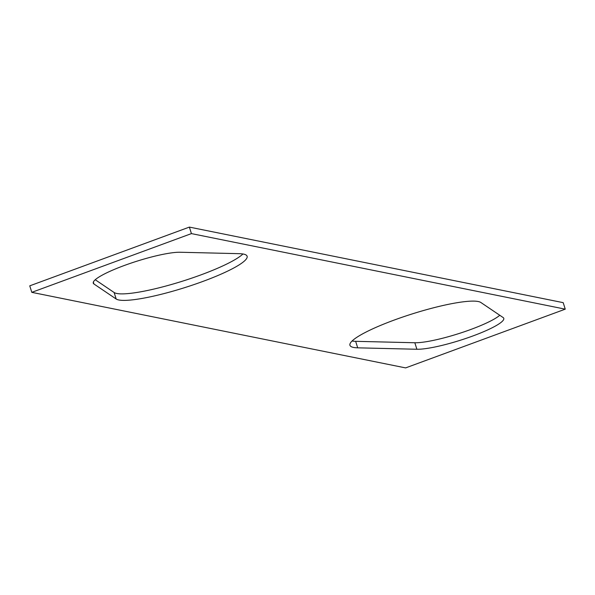 <?xml version="1.0" encoding="UTF-8"?>
<svg xmlns="http://www.w3.org/2000/svg" width="595" height="595" viewBox="0 0 595 595"><rect width="100%" height="100%" fill="white"/><g stroke="black" fill="none" stroke-linecap="round" stroke-linejoin="round"><path stroke-width="0.89" d="M189.374 227.097L191.426 233.604L31.803 292.346L29.75 285.838L189.374 227.097L563.197 302.654L565.25 309.162L405.626 367.903L31.803 292.346M191.426 233.604L565.25 309.162M416.887 349.258A48.403 7.824 162.5 0 0 470.02 337.001A48.403 7.824 162.5 0 0 503.779 318.355A48.403 7.824 162.5 0 0 503.11 317.522L480.872 302.498A69.146 11.171 162.5 0 0 408.334 315.164A69.146 11.171 162.5 0 0 349.942 345.271A69.146 11.171 162.5 0 0 357.699 347.83L416.887 349.258L414.834 342.75A48.403 7.824 162.5 0 0 460.069 333.178A48.403 7.824 162.5 0 0 499.763 315.268M93.943 283.986L116.181 299.01A69.146 11.171 162.5 0 0 188.719 286.344A69.146 11.171 162.5 0 0 247.111 256.237A69.146 11.171 162.5 0 0 239.354 253.678L180.166 252.25A48.403 7.824 162.5 0 0 127.033 264.507A48.403 7.824 162.5 0 0 93.274 283.153A48.403 7.824 162.5 0 0 93.943 283.986L93.348 282.082M352.069 341.024A69.146 11.171 162.5 0 0 355.646 341.322L414.834 342.75M95.237 279.732L114.128 292.502A69.146 11.171 162.5 0 0 176.44 283.034A69.146 11.171 162.5 0 0 242.931 253.976M114.128 292.502L116.181 299.01M355.646 341.322L357.699 347.83"/></g></svg>
